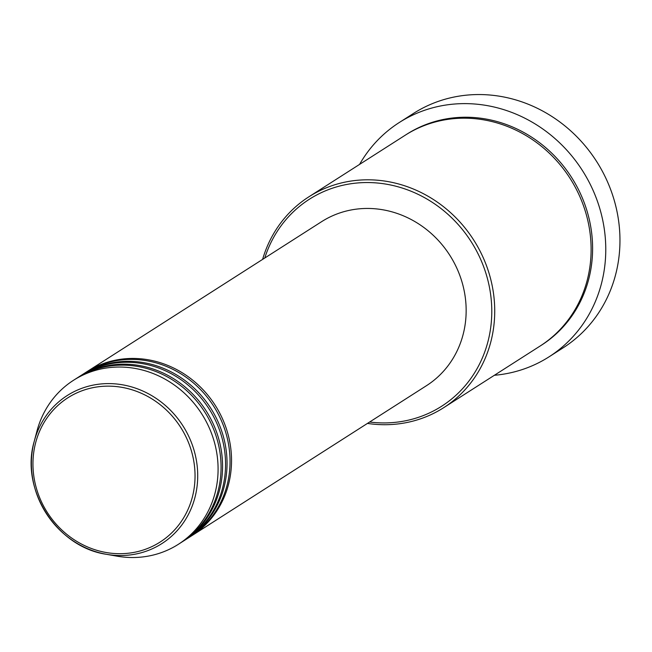 <?xml version="1.0" encoding="UTF-8"?>
<svg xmlns="http://www.w3.org/2000/svg" width="652" height="652" viewBox="0 0 652 652"><rect width="100%" height="100%" fill="white"/><g stroke="black" fill="none" stroke-linecap="round" stroke-linejoin="round"><path stroke-width="0.98" d="M86.227 372.153A97.335 89.927 57.4 0 1 86.977 371.673A97.335 89.927 57.4 0 1 113.415 360.613A97.335 89.927 57.4 0 1 222.536 418.902A97.335 89.927 57.4 0 1 191.827 535.691A97.335 89.927 57.4 0 1 191.077 536.164M81.744 375.022A97.335 89.927 57.4 0 1 82.494 374.541L85.477 372.626A97.335 89.927 57.4 0 1 111.924 361.567A97.335 89.927 57.4 0 1 221.044 419.855A97.335 89.927 57.4 0 1 190.335 536.645L187.344 538.552A97.335 89.927 57.4 0 1 186.594 539.025M82.494 374.541A97.335 89.927 57.4 0 1 108.933 363.482A97.335 89.927 57.4 0 1 218.053 421.771A97.335 89.927 57.4 0 1 187.344 538.552M77.262 377.891A97.335 89.927 57.4 0 1 78.012 377.41L80.995 375.495A97.335 89.927 57.4 0 1 107.441 364.435A97.335 89.927 57.4 0 1 216.562 422.724A97.335 89.927 57.4 0 1 185.853 539.506L182.862 541.421A97.335 89.927 57.4 0 1 182.112 541.893M78.012 377.41A97.335 89.927 57.4 0 1 104.45 366.342A97.335 89.927 57.4 0 1 213.571 424.631A97.335 89.927 57.4 0 1 182.862 541.421M73.529 380.271L76.512 378.364A97.335 89.927 57.4 0 1 102.959 367.304A97.335 89.927 57.4 0 1 212.079 425.593A97.335 89.927 57.4 0 1 181.37 542.374L178.379 544.29A97.335 89.927 57.4 0 1 151.94 555.349A97.335 89.927 57.4 0 1 116.92 556.148L106.398 554.298A87.857 81.166 57.4 0 1 34.222 441.404A87.857 81.166 57.4 0 1 91.093 385.56A87.857 81.166 57.4 0 1 194.337 451.298A87.857 81.166 57.4 0 1 138.004 553.572A87.857 81.166 57.4 0 1 106.398 554.298C56.903 547.232 19.862 489.293 34.222 441.404L36.96 431.078A97.335 89.927 57.4 0 1 73.529 380.271A97.335 89.927 57.4 0 1 99.968 369.211A97.335 89.927 57.4 0 1 209.088 427.5A97.335 89.927 57.4 0 1 178.379 544.29M369.627 422.023A122.82 113.472 -122.6 0 0 408.307 420.181A122.82 113.472 -122.6 0 0 487.06 277.198A122.82 113.472 -122.6 0 0 342.724 185.29A122.82 113.472 -122.6 0 0 264.777 258.005M262.609 259.39A125.143 115.616 57.4 0 1 308.861 196.822A125.143 115.616 57.4 0 1 342.854 182.601A125.143 115.616 57.4 0 1 483.156 257.54A125.143 115.616 57.4 0 1 443.67 407.696A125.143 115.616 57.4 0 1 409.676 421.917A125.143 115.616 57.4 0 1 367.467 423.409M549.041 356.831L563.238 347.76A139.047 128.46 -122.6 0 0 607.11 180.922A139.047 128.46 -122.6 0 0 451.225 97.653A139.047 128.46 -122.6 0 0 413.45 113.456L399.252 122.527A139.047 128.46 57.4 0 1 437.027 106.724A139.047 128.46 57.4 0 1 592.921 190.001A139.047 128.46 57.4 0 1 549.041 356.831A139.047 128.46 57.4 0 1 511.274 372.634A139.047 128.46 57.4 0 1 494.379 375.283M308.861 196.822L405.251 135.2A125.143 115.616 57.4 0 1 439.244 120.979A125.143 115.616 57.4 0 1 579.547 195.918A125.143 115.616 57.4 0 1 540.06 346.073L443.67 407.696M86.977 371.673L321.599 221.68A97.335 89.927 57.4 0 1 348.038 210.62A97.335 89.927 57.4 0 1 457.158 268.909A97.335 89.927 57.4 0 1 426.449 385.699L191.827 535.691M359.57 164.402A139.047 128.46 57.4 0 1 399.252 122.527M91.141 388.054A85.616 79.104 -122.6 0 0 36.243 487.72A85.616 79.104 -122.6 0 0 136.855 551.788A85.616 79.104 -122.6 0 0 191.753 452.121A85.616 79.104 -122.6 0 0 91.141 388.054M406 134.728A125.143 115.616 57.4 0 1 440.744 120.025A125.143 115.616 57.4 0 1 581.234 195.404A125.143 115.616 57.4 0 1 540.801 345.593"/></g></svg>

